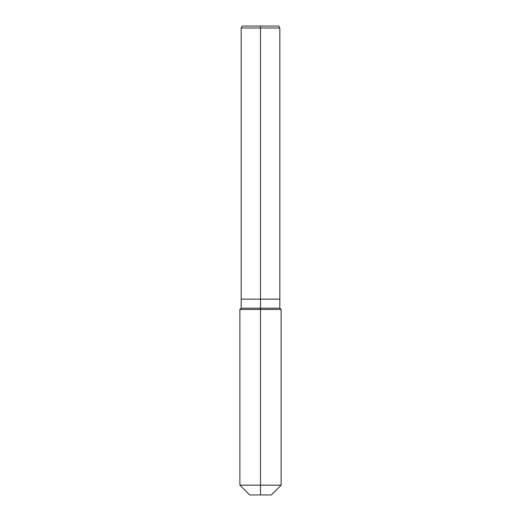 <?xml version="1.0" encoding="UTF-8"?>
<svg xmlns="http://www.w3.org/2000/svg" width="521" height="521" viewBox="0 0 521 521"><rect width="100%" height="100%" fill="white"/><g stroke="black" fill="none" stroke-linecap="round" stroke-linejoin="round"><path stroke-width="0.78" d="M239.888 485.162L281.112 485.162L271.324 494.95L249.676 494.95L239.888 485.162L239.888 309.448L260.5 309.448L260.5 308.165L241.177 308.165L241.177 299.145L260.5 299.145L260.5 28.01L279.823 28.01L278.689 26.05L260.5 26.05L260.5 28.01L241.177 28.01L241.177 299.145L279.823 299.145L279.823 28.01M241.177 28.01L242.311 26.05L260.5 26.05M260.5 308.165L279.823 308.165L279.823 299.145L260.5 299.145L260.5 308.165M260.5 494.95L260.5 309.448L281.112 309.448L279.823 308.165M281.112 485.162L281.112 309.448M241.177 308.165L239.888 309.448"/></g></svg>
